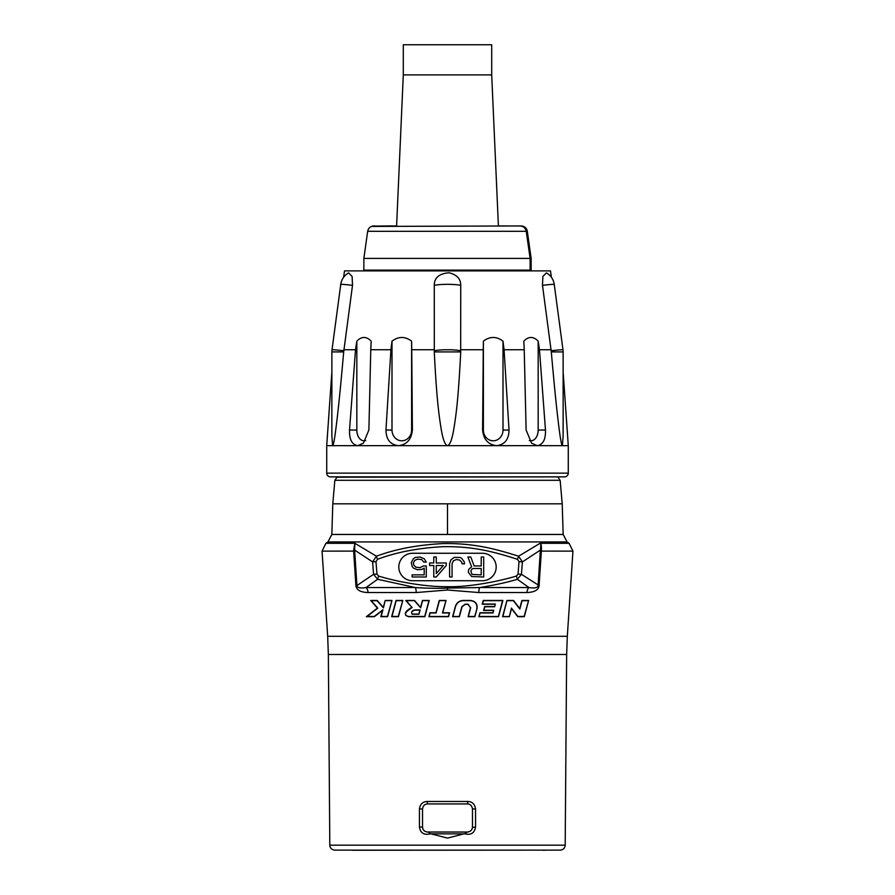 <?xml version="1.0" encoding="UTF-8"?>
<svg xmlns="http://www.w3.org/2000/svg" width="895" height="895" viewBox="0 0 895 895"><rect width="100%" height="100%" fill="white"/><g stroke="black" fill="none" stroke-linecap="round" stroke-linejoin="round"><path stroke-width="1.34" d="M427.094 801.461L467.906 801.461C472.213 801.629 474.764 804.124 475.558 808.946L475.558 827.047C474.495 833.189 470.792 835.415 464.46 833.737L447.5 838.1L430.54 833.737C424.208 835.415 420.505 833.189 419.442 827.047L419.442 808.946C420.091 804.258 422.641 801.752 427.094 801.461L427.53 803.934L467.47 803.934C470.278 804.046 471.945 805.713 472.47 808.935L472.47 827.036C472.236 830.001 470.569 831.668 467.47 832.026L464.46 833.737M354.901 543.299L325.914 543.299L327.95 541.934L567.05 541.934L569.086 543.299L540.099 543.299C541.083 543.052 541.531 545.458 541.397 550.526L539.092 585.587C538.645 589.906 534.606 592.221 526.965 592.546L478.803 592.546L447.5 590.006L416.197 592.546A6.243 1.589 -90 0 0 415.403 587.556L377.634 579.289L366.021 587.556C360.237 588.474 357.206 587.802 356.926 585.565L373.562 574.31L372.6 561.892L376.426 556.209C395.422 549.116 417.54 544.91 442.768 543.589C473.6 543.03 494.812 548.702 518.574 556.209L540.088 543.299C540.871 543.097 540.994 545.357 540.423 550.056L522.4 561.892L521.438 574.31L517.366 579.289C507.174 582.388 494.577 585.14 479.597 587.556L447.5 588.082C437.398 588.474 426.691 588.306 415.403 587.556L366.021 587.556A6.243 4.039 -90 0 1 368.035 592.546C360.484 592.3 356.445 589.973 355.908 585.587L353.603 550.526L354.89 543.299L354.577 550.056A6.243 1.186 -9.6 0 1 353.603 550.526M419.844 610.144L414.933 610.144C411.756 611.24 410.861 612.549 412.248 614.059L418.793 614.059L420.102 609.942L414.922 609.942C411.913 610.479 411.018 611.923 412.215 614.272L418.95 614.272L420.102 609.942M495.092 604.248L482.237 604.248L483.255 600.456L502.878 600.456L498.526 616.689L478.903 616.689L479.955 612.762L492.809 612.762L493.704 610.256L483.882 610.256L484.821 606.754L494.644 606.754L495.371 604.035L494.644 606.765M494.476 606.553L484.665 606.553L483.613 610.468L493.425 610.468M509.367 616.689L502.587 616.689L506.939 600.456L513.484 600.456L519.715 608.522L521.875 600.456L528.643 600.456L524.112 616.431L517.881 616.442L511.425 608.108L509.367 616.689L511.526 608.622L517.757 616.689L524.291 616.689L528.643 600.456M411.89 607.414L405.804 600.456L414.497 600.456L420.572 607.414L422.44 600.456L429.208 600.456L424.868 616.689L408.512 616.689C403.365 614.619 404.484 611.531 411.89 607.414L406.263 600.668L414.396 600.668L420.672 607.828L422.597 600.657L428.951 600.657L424.711 616.487L408.489 616.487C403.376 615.391 404.607 612.381 412.192 607.459M402.795 600.456L396.026 600.456L391.674 616.689L398.443 616.689L402.795 600.456L398.275 616.465L391.954 616.465L396.183 600.679L402.336 600.668M385.197 600.456L383.328 607.414L377.231 600.456L370.709 600.456L377.421 608.119L366.357 616.689L374.378 616.689L382.534 610.368L380.845 616.689L387.613 616.689L391.965 600.456L387.434 616.454L381.147 616.454L382.937 609.763L374.278 616.442L367.129 616.42L377.768 608.153L371.257 600.713L377.108 600.702L383.429 607.895L385.197 600.456L391.965 600.456M446.034 600.456L442.734 612.762L449.603 612.762L448.54 616.689L428.918 616.689L429.969 612.762L435.966 612.762L439.255 600.456L446.034 600.456L442.477 612.963L449.346 612.963L448.395 616.487L429.175 616.487L430.126 612.963L436.111 612.963L439.411 600.657L445.777 600.657M476.99 608.689L474.853 616.689L468.074 616.689L470.49 607.671L467.962 604.371L465.199 604.371L462.033 606.799L459.381 616.689L452.601 616.689L455.342 606.508C456.618 602.715 459.247 600.69 463.23 600.456L470.669 600.456C475.491 601.194 477.594 603.935 476.99 608.689L474.697 616.487L468.342 616.487L470.692 607.727L467.962 604.181L465.199 604.181L461.842 606.743L459.224 616.487L452.859 616.487L455.533 606.564C456.774 602.861 459.336 600.892 463.241 600.657L470.68 600.657C475.357 601.384 477.393 604.035 476.8 608.634M478.903 616.689L480.123 612.974L492.977 612.974L493.704 610.256M479.183 616.476L498.37 616.476L502.598 600.679L483.423 600.668L482.506 604.047L495.349 604.047M502.587 616.689L509.188 616.465M507.118 600.69L513.372 600.69L519.827 609.07L522.076 600.713L528.307 600.724M502.889 616.465L506.939 600.456M385.365 600.679L391.484 600.679M382.534 610.368L382.937 609.763M366.357 616.689L367.129 616.42M355.908 585.587L356.926 585.565L354.7 551.107L322.055 551.13L325.914 543.299M375.989 561.624L377.466 559.319C396.272 552.226 418.066 548.02 442.846 546.7C473.142 546.14 494.029 551.812 517.534 559.319L519.01 561.624L518.06 574.053L516.437 576.044C497.687 581.739 467.693 587.288 447.5 586.684C428.582 586.963 400.278 582.757 378.563 576.044L376.94 574.053L375.989 561.624L372.6 561.892L354.577 550.056L354.7 551.107M377.466 559.319L376.426 556.209L354.89 543.299M567.05 541.934L563.168 534.46L331.832 534.46L332.795 503.818L562.205 503.818L560.147 480.291L334.853 480.291L337.012 477.214L557.988 476.867M330.468 476.867L564.532 476.867A3.748 3.748 0 0 0 568.28 473.131L568.28 445.665L326.72 445.665L326.72 473.131A3.748 3.748 0 0 0 330.468 476.867M331.866 372.051L326.72 445.665M343.758 350.762A15.607 0.671 7.6 0 0 332.011 349.844A15.607 15.607 0 0 0 331.866 351.914L331.866 436.122L332.638 445.665C333.466 444.96 334.54 439.356 335.871 428.85C337.404 416.578 339.328 401.374 343.691 351.914L352.507 285.348L352.115 276.432L348.58 272.897M546.42 272.897L542.885 276.432L542.493 285.348L551.309 351.914C555.515 399.729 557.462 415.336 558.95 427.441C560.359 438.841 561.501 444.916 562.362 445.665L563.134 436.122L563.134 351.914A15.607 15.607 0 0 0 562.989 349.844L554.251 284.431A15.607 15.607 0 0 0 546.42 272.885M568.28 445.665L563.134 372.051M551.186 349.744L539.472 349.744L538.175 341.152L538.175 430.059L545.469 430.014C545.771 439.445 543.03 444.658 537.257 445.665L531.585 443.17L526.115 430.014L524.224 349.744L504.075 349.744L503.001 341.152C496.456 336.251 489.923 336.251 483.389 341.152L483.255 349.744L460.679 349.744L460.724 285.348C460.802 278.971 456.942 274.787 449.145 272.785C439.266 273.501 434.31 277.685 434.276 285.348L434.321 349.744L411.745 349.744L411.611 341.152C405.066 336.251 398.521 336.251 391.999 341.152L390.925 349.744L370.776 349.744L371.19 341.152C366.391 336.251 361.602 336.251 356.825 341.152L355.528 349.744L343.814 349.744M545.469 430.014L539.472 349.744M434.321 349.744L434.276 351.914C436.659 399.729 439.031 415.336 440.922 427.441C442.689 438.841 444.893 444.916 447.5 445.665C450.006 444.96 452.109 439.356 453.832 428.85C455.823 416.578 458.24 401.374 460.724 351.914L460.679 349.744M503.001 341.152L503.001 430.059L509.031 430.014C508.875 439.445 504.746 444.658 496.624 445.665C488.178 444.647 483.513 439.423 482.606 430.014L483.255 349.744M509.031 430.014L504.075 349.744M343.613 277.305L344.508 270.894L550.492 270.894L551.387 277.305M538.175 341.152C533.386 336.251 528.598 336.251 523.81 341.152L524.224 349.744M503.012 430.059A10.74 9.811 90 0 1 493.19 440.799A10.74 9.811 90 0 1 483.389 430.059L483.389 341.152M411.611 341.152L411.611 430.059L412.394 430.014C411.431 439.49 406.766 444.714 398.376 445.665C390.276 444.692 386.137 439.479 385.969 430.014L390.925 349.744M412.394 430.014L411.745 349.744M370.776 349.744L368.885 430.014L363.415 443.17L357.743 445.665C351.992 444.714 349.251 439.501 349.531 430.014L355.528 349.744M391.999 341.152L391.999 430.059A10.74 9.811 -90 0 0 401.799 440.799A10.74 9.811 -90 0 0 411.611 430.059M365.686 440.497A10.74 7.182 -90 0 1 356.825 430.059L356.825 341.152M530.108 258.409L363.862 258.409L363.862 270.133L530.108 270.133L530.108 258.409L526.249 231.324C525.499 227.99 523.407 226.2 519.973 225.954L520.286 225.954C523.72 226.211 525.801 228.001 526.54 231.324L527.334 231.324L531.138 258.409L531.138 270.133L530.108 269.798M527.334 231.324C526.64 228.035 524.582 226.245 521.147 225.954A6.243 6.243 0 0 1 522.4 226.077L522.4 226.424M372.6 226.424L519.973 225.954M526.249 231.324L367.666 231.324C368.36 228.035 370.418 226.245 373.853 225.954A6.243 6.243 0 0 0 372.6 226.077M508.673 225.954L498.403 225.954L491.702 74.9L491.702 44.75L403.298 44.75L403.298 74.9L396.597 225.954L386.327 225.954M373.853 226.066L391.182 225.954M531.138 258.409L530.377 258.409L530.377 270.133M530.377 258.409L526.54 231.324M403.298 74.9L491.702 74.9M529.314 440.497A10.74 7.182 90 0 0 538.175 430.059M541.397 550.526A6.243 1.186 -170.4 0 1 540.423 550.056L540.3 551.107L572.945 551.13L567.318 636.311L327.682 636.311L322.055 551.13M540.3 551.107L538.074 585.565C537.861 587.78 534.83 588.44 528.979 587.556A6.243 4.039 -90 0 0 526.965 592.546M518.06 574.053L521.438 574.31L539.092 585.587M517.534 559.319L518.574 556.209L522.4 561.892L519.01 561.624M516.437 576.044L517.366 579.289L528.979 587.556L479.597 587.556A6.243 1.589 -90 0 0 478.803 592.546M378.563 576.044L377.634 579.289L373.562 574.31L376.94 574.053M482.45 580.732A13.727 13.727 0 0 0 496.188 567.005A13.727 13.727 0 0 0 482.45 553.267L412.55 553.267A13.727 13.727 0 0 0 398.812 567.005A13.727 13.727 0 0 0 412.55 580.732L482.45 580.732M481.208 565.942L474.126 565.942L470.804 557.014L467.895 557.014L471.631 566.792L468.723 569.343L468.309 572.308L471.631 576.559L483.703 576.984L483.703 557.014L481.208 557.014L481.208 565.942M473.298 568.493L481.208 568.493L481.208 574.858L472.045 574.433L470.804 571.044L472.045 568.918L473.298 568.493M462.066 563.816L464.561 563.816L464.147 561.691L461.652 558.29L459.985 557.44L454.157 557.44L450.834 559.99L449.581 563.816L449.581 576.984L452.076 576.984L452.076 563.816L453.329 560.841L456.237 559.565L459.571 559.99L461.652 562.116L462.066 563.816M436.268 576.984L446.247 565.517L446.247 562.966L436.268 562.966L436.268 557.014L433.773 557.014L433.773 562.966L429.611 562.966L429.611 565.517L433.773 565.517L433.773 576.984L436.268 576.984M443.338 565.517L436.268 573.583L436.268 565.517L443.338 565.517M423.369 565.942L420.035 567.643L415.873 567.217L413.792 565.092L413.378 562.966L414.631 560.415L417.54 559.14L421.702 559.565L423.782 562.116L426.277 562.116L424.196 558.715L420.035 557.014L415.459 557.44L413.378 558.715L411.297 562.541L412.125 566.367L413.378 568.068L417.54 569.768L422.116 569.343L424.196 568.068L424.196 574.858L412.125 574.858L412.125 576.984L426.277 576.984L426.277 565.942L423.369 565.942M467.906 801.461L467.47 803.934M430.54 833.737L428.19 832.026L466.81 832.026M419.442 827.047L422.529 827.036C422.764 830.001 424.431 831.668 427.53 832.026L428.19 832.026M422.552 827.394L422.529 808.935C422.955 805.802 424.622 804.135 427.53 803.934M565.192 845.171L566.647 654.502L328.353 654.502L329.808 845.171L565.192 845.171C564.913 848.158 563.246 849.803 560.203 850.127L341.42 850.127M519.939 850.127L553.58 850.127M447.5 850.127L385.387 850.127M378.965 850.127L334.797 850.127C331.754 849.803 330.087 848.158 329.808 845.171M352.16 850.127L348.3 850.127M542.84 850.127L352.16 850.25M546.7 850.127L542.84 850.25M416.197 592.546L368.035 592.546M447.5 503.818L447.5 534.46M326.72 473.131L568.28 473.131M483.389 430.059L482.606 430.014M434.276 350.762A15.607 2.17 0 0 1 460.724 350.762M434.276 285.348A15.607 2.17 0 0 1 460.724 285.348M391.999 430.059L385.969 430.014M434.276 351.914L460.724 351.914M356.825 430.059L349.531 430.014M331.866 351.914L343.691 351.914M332.011 349.844L340.749 284.431A15.607 0.671 7.6 0 1 352.507 285.348M542.493 285.348A15.607 0.671 -7.6 0 1 554.251 284.431M551.242 350.762A15.607 0.671 -7.6 0 1 562.989 349.844M551.309 351.914L563.134 351.914M447.5 590.006L447.5 586.684M475.558 808.946L472.47 808.935M475.558 827.047L472.448 827.461M430.808 833.86L464.192 833.86M419.442 808.946L422.529 808.935M566.647 654.502L567.318 636.311M328.353 654.502L327.682 636.311M327.95 541.934L331.832 534.46M562.205 503.818L563.168 534.46M334.853 480.291L332.795 503.818M560.147 480.291L557.988 477.214M348.58 272.885A15.607 15.607 0 0 0 340.749 284.431M531.138 270.133L531.764 270.894M363.862 270.133L363.236 270.894M374.714 225.954L373.875 225.954M367.666 231.324L363.862 258.409M569.086 543.299L572.945 551.13M516.035 850.127L517.433 850.127"/></g></svg>
